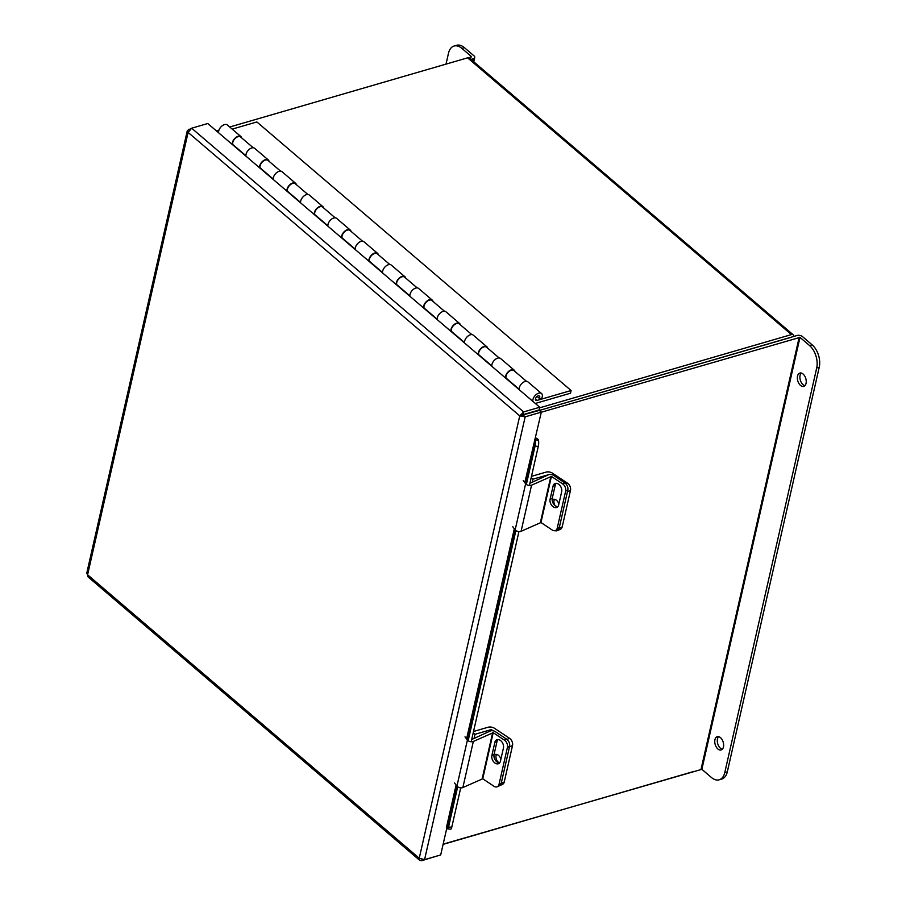 <?xml version="1.0" encoding="UTF-8"?>
<svg xmlns="http://www.w3.org/2000/svg" width="906" height="906" viewBox="0 0 906 906"><rect width="100%" height="100%" fill="white"/><g stroke="black" fill="none" stroke-linecap="round" stroke-linejoin="round"><path stroke-width="1.36" d="M693.192 771.425A3.896 2.288 130.5 0 1 692.048 771.969L443.102 844.369M443.159 844.143L701.867 769.307L799.998 337.383L809.556 345.548L812.104 344.812L802.546 336.647A3.896 2.106 12.8 0 0 797.167 335.469L539.33 410.452L791.074 337.349M539.614 407.825L791.425 334.586A3.896 2.288 130.5 0 1 793.226 334.824L469.41 58.063A3.896 2.288 -49.5 0 0 467.609 57.837L229.728 127.01M218.946 130.147L216.398 130.894M793.747 336.454A3.896 2.288 130.5 0 0 793.226 334.824M535.106 403.272A6.059 3.556 130.5 0 0 536.477 403.102L570.486 393.215L571.097 390.52L256.862 121.948L232.185 129.116M537.054 396.42L539.387 398.402A2.775 1.631 130.5 0 0 539.41 396.013A2.775 1.631 130.5 0 0 536.363 397.066A2.775 1.631 130.5 0 0 535.808 400.237A2.775 1.631 130.5 0 0 537.088 400.407L571.097 390.52M539.387 398.402L541.482 398.742A6.059 3.556 130.5 0 0 541.55 393.521A6.059 3.556 130.5 0 0 535.774 394.914A6.059 3.556 130.5 0 0 532.909 401.403M519.251 389.727A6.059 3.556 -49.5 0 1 522.116 383.238A6.059 3.556 -49.5 0 1 527.881 381.845L541.55 393.521M505.582 378.051A6.059 3.556 -49.5 0 1 508.459 371.551A6.059 3.556 -49.5 0 1 514.223 370.169A6.059 3.556 -49.5 0 1 514.97 371.483M491.924 366.364A6.059 3.556 -49.5 0 1 494.789 359.875A6.059 3.556 -49.5 0 1 500.554 358.493L514.223 370.169M478.266 354.688A6.059 3.556 -49.5 0 1 481.131 348.198A6.059 3.556 -49.5 0 1 486.896 346.817A6.059 3.556 -49.5 0 1 487.655 348.13M464.597 343.012A6.059 3.556 -49.5 0 1 467.462 336.522A6.059 3.556 -49.5 0 1 473.238 335.129L486.896 346.817M450.939 331.336A6.059 3.556 -49.5 0 1 453.804 324.846A6.059 3.556 -49.5 0 1 459.569 323.453A6.059 3.556 -49.5 0 1 460.327 324.778M437.27 319.659A6.059 3.556 -49.5 0 1 440.135 313.17A6.059 3.556 -49.5 0 1 445.911 311.777L459.569 323.453M423.612 307.983A6.059 3.556 -49.5 0 1 426.477 301.494A6.059 3.556 -49.5 0 1 432.241 300.101A6.059 3.556 -49.5 0 1 433 301.426M409.954 296.307A6.059 3.556 -49.5 0 1 412.819 289.818A6.059 3.556 -49.5 0 1 418.583 288.425L432.241 300.101M396.284 284.631A6.059 3.556 -49.5 0 1 399.15 278.142A6.059 3.556 -49.5 0 1 404.925 276.749A6.059 3.556 -49.5 0 1 405.673 278.063M382.626 272.955A6.059 3.556 -49.5 0 1 385.492 266.466A6.059 3.556 -49.5 0 1 391.256 265.073L404.925 276.749M368.957 261.279A6.059 3.556 -49.5 0 1 371.822 254.79A6.059 3.556 -49.5 0 1 377.598 253.397A6.059 3.556 -49.5 0 1 378.346 254.711M355.299 249.603A6.059 3.556 -49.5 0 1 358.164 243.114A6.059 3.556 -49.5 0 1 363.929 241.721L377.598 253.397M341.641 237.927A6.059 3.556 -49.5 0 1 344.507 231.438A6.059 3.556 -49.5 0 1 350.271 230.045A6.059 3.556 -49.5 0 1 351.03 231.358M327.972 226.251A6.059 3.556 -49.5 0 1 330.837 219.75A6.059 3.556 -49.5 0 1 336.613 218.369L350.271 230.045M314.314 214.563A6.059 3.556 -49.5 0 1 317.179 208.074A6.059 3.556 -49.5 0 1 322.944 206.693A6.059 3.556 -49.5 0 1 323.702 208.006M300.645 202.887A6.059 3.556 -49.5 0 1 303.51 196.398A6.059 3.556 -49.5 0 1 309.286 195.017L322.944 206.693M286.987 191.211A6.059 3.556 -49.5 0 1 289.852 184.722A6.059 3.556 -49.5 0 1 295.616 183.329A6.059 3.556 -49.5 0 1 296.375 184.654M273.318 179.535A6.059 3.556 -49.5 0 1 276.194 173.046A6.059 3.556 -49.5 0 1 281.959 171.653L295.616 183.329M259.66 167.859A6.059 3.556 -49.5 0 1 262.525 161.37A6.059 3.556 -49.5 0 1 268.301 159.977A6.059 3.556 -49.5 0 1 269.048 161.302M246.002 156.183A6.059 3.556 -49.5 0 1 248.867 149.694A6.059 3.556 -49.5 0 1 254.631 148.301L268.301 159.977M218.674 132.831A6.059 3.556 -49.5 0 1 221.54 126.342A6.059 3.556 -49.5 0 1 227.304 124.949L240.973 136.625A6.059 3.556 -49.5 0 1 241.721 137.939M232.332 144.507A6.059 3.556 -49.5 0 1 235.198 138.018A6.059 3.556 -49.5 0 1 240.973 136.625M519.183 389.263L506.058 378.051A5.549 3.262 -49.5 0 1 506.035 376.013A5.549 3.262 -49.5 0 1 509.489 371.12A5.549 3.262 -49.5 0 1 513.883 370.554L526.465 381.301M491.856 365.911L478.73 354.699A5.549 3.262 -49.5 0 1 478.708 352.661A5.549 3.262 -49.5 0 1 482.173 347.768A5.549 3.262 -49.5 0 1 486.567 347.202L499.138 357.949M464.529 342.559L451.403 331.336A5.549 3.262 -49.5 0 1 451.381 329.297A5.549 3.262 -49.5 0 1 454.846 324.416A5.549 3.262 -49.5 0 1 459.24 323.85L471.811 334.597M437.202 319.206L424.087 307.983A5.549 3.262 -49.5 0 1 424.053 305.945A5.549 3.262 -49.5 0 1 427.519 301.052A5.549 3.262 -49.5 0 1 431.913 300.498L444.495 311.245M409.886 295.843L396.76 284.631A5.549 3.262 -49.5 0 1 396.726 282.593A5.549 3.262 -49.5 0 1 400.192 277.7A5.549 3.262 -49.5 0 1 404.586 277.134L417.168 287.882M382.559 272.491L369.433 261.279A5.549 3.262 -49.5 0 1 369.41 259.241A5.549 3.262 -49.5 0 1 372.864 254.348A5.549 3.262 -49.5 0 1 377.258 253.782L389.84 264.529M355.231 249.139L342.106 237.927A5.549 3.262 -49.5 0 1 342.083 235.888A5.549 3.262 -49.5 0 1 345.537 230.996A5.549 3.262 -49.5 0 1 349.942 230.43L362.513 241.177M327.904 225.787L314.778 214.575A5.549 3.262 -49.5 0 1 314.756 212.536A5.549 3.262 -49.5 0 1 318.221 207.644A5.549 3.262 -49.5 0 1 322.615 207.078L335.186 217.825M300.577 202.434L287.462 191.223A5.549 3.262 -49.5 0 1 287.429 189.173A5.549 3.262 -49.5 0 1 290.894 184.292A5.549 3.262 -49.5 0 1 295.288 183.725L307.859 194.473M273.261 179.082L260.135 167.859A5.549 3.262 -49.5 0 1 260.101 165.821A5.549 3.262 -49.5 0 1 263.567 160.928A5.549 3.262 -49.5 0 1 267.961 160.373L280.543 171.121M253.216 147.757L240.634 137.01A5.549 3.262 130.5 0 0 236.239 137.576A5.549 3.262 130.5 0 0 232.785 142.469A5.549 3.262 130.5 0 0 232.808 144.507L245.934 155.73M446.862 827.824L440.701 854.936L424.574 859.624L419.24 858.231L519.75 415.865L523.623 411.936L523 414.654L519.75 415.865L525.174 416.828L541.312 412.139L524.789 482.672M522.286 415.118L539.263 410.395L541.312 412.139M419.784 860.394L87.961 576.805L87.599 574.789L419.24 858.231L419.784 860.394L421.664 860.7L437.847 855.774M187.316 130.577L188.108 132.412L87.599 574.789L86.761 573.158L187.316 130.577L190.611 128.731M421.664 860.7L421.924 859.567M424.574 859.624L525.174 416.828L523.136 415.084M188.742 129.286L189.399 129.841M519.75 415.865L188.108 132.412L191.653 128.21L207.78 123.522L539.75 407.247L539.127 409.965L523 414.654M191.653 128.21L523.623 411.936L539.75 407.247M525.321 483.362L535.197 439.863L534.563 439.625M535.197 439.863L538.424 440.101A3.715 2.005 12.8 0 0 535.446 437.926M456.092 785.026L446.386 827.756L447.02 827.993L456.624 785.728M460.712 787.846L451.766 827.223A4.439 1.019 94.1 0 1 450.78 829.137L447.564 828.911A4.439 1.019 -85.9 0 1 447.054 828.118L447.02 827.993M538.458 440.225A4.439 1.019 94.1 0 1 538.289 446.386L529.41 485.491M518.934 531.596L471.188 741.742M447.564 828.911A4.439 1.019 -85.9 0 0 448.549 826.997L451.766 827.223M538.289 446.386L535.072 446.148L526.363 484.461M515.888 530.565L468.153 740.712M457.677 786.827L448.549 826.997M535.072 446.148A4.439 1.019 -85.9 0 0 535.231 439.988M499.183 762.886A5.549 3.817 65.4 0 1 496.069 755.57A5.549 3.817 65.4 0 1 496.511 754.426M491.301 730.734L491.018 729.647L474.993 734.313L474.065 738.424M506.998 739.455L509.512 738.299L494.574 728.345A5.017 2.707 12.8 0 0 488.175 727.224L473.521 731.482M473.226 732.795L474.993 734.313M491.528 729.738L493.113 730.802M509.512 738.299A5.549 3.817 65.4 0 1 512.524 745.547L504.234 781.991A5.549 3.817 65.4 0 1 502.513 784.347L499.466 785.74A5.549 3.817 -114.6 0 0 501.188 783.384A5.549 3.817 65.4 0 1 499.466 785.74L497.292 786.736A5.549 3.817 -114.6 0 0 499.025 784.381L504.234 781.991M500.916 759.092A5.549 3.817 -114.6 0 0 494.744 754.607A5.549 3.817 -114.6 0 0 493.94 755.174M512.524 745.547L509.466 746.94L501.188 783.384L509.591 746.397L507.428 747.382L499.025 784.381M493.215 732.671L473.34 741.448L462.864 787.552L482.739 778.775L493.215 732.671L504.427 740.145L506.59 739.149L495.378 731.686A3.681 1.993 12.8 0 0 490.271 731.006L471.698 739.511M497.292 786.736A5.549 3.817 -114.6 0 1 493.951 786.249L482.739 778.775M499.591 762.909A5.889 4.043 65.4 0 1 495.276 760.089A5.889 4.043 65.4 0 1 494.053 754.449L497.043 741.323A5.889 4.043 65.4 0 1 497.892 739.568M506.59 739.149A5.549 3.817 65.4 0 1 509.591 746.397M491.89 755.445A5.889 4.043 -114.6 0 0 493.611 761.776A5.889 4.043 -114.6 0 0 498.617 763.645A5.889 4.043 -114.6 0 0 500.452 761.142L503.43 748.028A5.889 4.043 -114.6 0 0 501.709 741.686A5.889 4.043 -114.6 0 0 496.703 739.817A5.889 4.043 -114.6 0 0 494.869 742.32L491.89 755.445L494.053 754.449M507.428 747.382A5.549 3.817 -114.6 0 0 504.427 740.145M462.864 787.552A3.681 1.993 -167.2 0 1 456.93 786.125L454.518 782.954M464.993 736.85L467.405 740.021A3.681 1.993 12.8 0 0 473.34 741.448M555.072 505.593A5.549 3.817 65.4 0 1 554.03 500.429A5.549 3.817 65.4 0 1 554.472 499.285M549.263 474.518L532.966 479.172L532.286 482.173M565.944 483.872L567.484 483.158L552.535 473.215A5.017 2.707 12.8 0 0 546.137 472.094L531.482 476.352M531.188 477.655L532.966 479.172M567.484 483.158A5.549 3.817 65.4 0 1 570.486 490.406L562.207 526.862A5.549 3.817 65.4 0 1 560.474 529.217L557.428 530.61A5.549 3.817 -114.6 0 0 559.149 528.255L562.207 526.862M558.877 503.951A5.549 3.817 -114.6 0 0 552.717 499.478A5.549 3.817 -114.6 0 0 552.15 499.829M555.084 530.633A5.549 3.817 -114.6 0 0 557.428 530.61M570.486 490.406L567.439 491.811L559.149 528.255M551.426 476.42L531.562 485.186L521.086 531.29L540.95 522.524L551.426 476.42L562.637 483.883L564.812 482.898L553.6 475.424A3.681 1.993 12.8 0 0 548.481 474.755L529.919 483.26M564.812 482.898A5.549 3.817 65.4 0 1 567.813 490.135L559.41 527.133A5.549 3.817 65.4 0 1 557.677 529.489L555.514 530.486A5.549 3.817 -114.6 0 1 552.162 529.987L540.95 522.524M557.813 506.658A5.889 4.043 65.4 0 1 553.487 503.838A5.889 4.043 65.4 0 1 552.275 498.198L555.253 485.072A5.889 4.043 65.4 0 1 556.114 483.306M550.112 499.183A5.889 4.043 -114.6 0 0 551.833 505.525A5.889 4.043 -114.6 0 0 556.839 507.383A5.889 4.043 -114.6 0 0 558.674 504.891L561.652 491.765A5.889 4.043 -114.6 0 0 559.931 485.423A5.889 4.043 -114.6 0 0 554.925 483.566A5.889 4.043 -114.6 0 0 553.09 486.069L550.112 499.183L552.275 498.198M555.514 530.486A5.549 3.817 -114.6 0 0 557.235 528.13L559.41 527.133M567.813 490.135L565.65 491.131L557.235 528.13M565.65 491.131A5.549 3.817 -114.6 0 0 562.637 483.883M521.086 531.29A3.681 1.993 -167.2 0 1 515.152 529.874L512.739 526.703M523.215 480.599L525.616 483.77A3.681 1.993 12.8 0 0 531.562 485.186M804.902 385.662A6.931 4.179 73.8 0 1 800.077 375.344A6.931 4.179 73.8 0 1 801.232 373.046M797.529 376.081A6.931 4.179 73.8 0 1 799.862 373.068A6.931 4.179 73.8 0 1 804.687 375.979A6.931 4.179 73.8 0 1 806.057 383.363A6.931 4.179 73.8 0 1 803.735 386.375A6.931 4.179 73.8 0 1 798.899 383.465A6.931 4.179 73.8 0 1 797.529 376.081M722.297 749.251A6.931 4.179 73.8 0 1 717.473 738.934A6.931 4.179 73.8 0 1 718.628 736.635M714.925 739.67A6.931 4.179 73.8 0 1 717.258 736.657A6.931 4.179 73.8 0 1 722.082 739.568A6.931 4.179 73.8 0 1 723.452 746.952A6.931 4.179 73.8 0 1 721.119 749.964A6.931 4.179 73.8 0 1 716.295 747.054A6.931 4.179 73.8 0 1 714.925 739.67M799.998 337.383L541.29 412.219M812.104 344.812A16.648 10.045 73.8 0 1 819.239 367.236L727.314 771.833A16.648 10.045 73.8 0 1 721.72 779.058L719.183 779.806A16.648 10.045 -106.2 0 1 711.425 777.484L701.867 769.307M719.183 779.806A16.648 10.045 -106.2 0 0 724.777 772.569L727.314 771.833M819.239 367.236L816.702 367.983L724.777 772.569M816.702 367.983A16.648 10.045 -106.2 0 0 809.556 345.548M470.961 59.4L473.34 58.709A3.896 2.106 12.8 0 0 474.744 57.52A3.896 2.106 12.8 0 0 473.929 55.787L464.37 47.622L461.834 48.358L471.392 56.534M468.64 57.735L471.301 56.965M461.834 48.358A16.648 10.045 -106.2 0 0 454.076 46.036L456.613 45.3A16.648 10.045 73.8 0 1 464.37 47.622M446.012 64.111L448.481 53.273A16.648 10.045 -106.2 0 1 454.076 46.036M467.609 57.837L791.425 334.586M537.088 400.407L535.435 398.991M514.314 528.776L466.567 738.922M467.1 739.624L514.846 529.478M491.018 729.647L490.746 730.836M492.66 732.603L482.185 778.707M467.405 740.021L456.93 786.125M497.043 741.323L494.869 742.32M550.871 476.341L540.406 522.456M525.616 483.77L515.152 529.874M555.253 485.072L553.09 486.069M799.205 337.213L701.074 769.137M472.83 60.985L473.34 58.709M474.744 57.52L473.77 61.801"/></g></svg>
